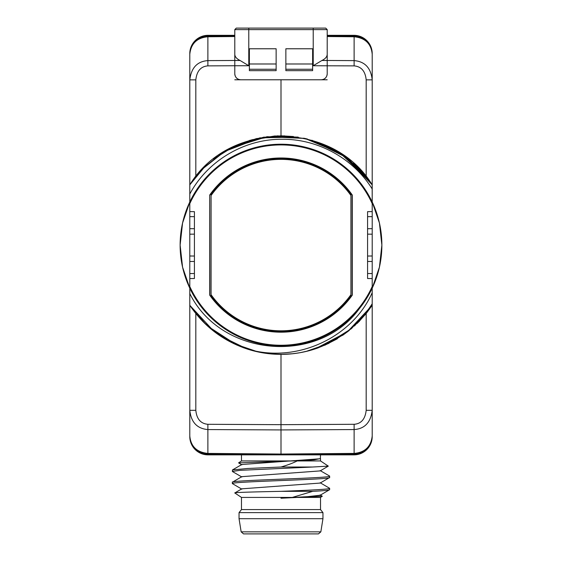 <?xml version="1.0" encoding="UTF-8"?>
<svg xmlns="http://www.w3.org/2000/svg" width="562" height="562" viewBox="0 0 562 562"><rect width="100%" height="100%" fill="white"/><g stroke="black" fill="none" stroke-linecap="round" stroke-linejoin="round"><path stroke-width="0.84" d="M189.794 216.623L189.794 211.607L194.417 211.649L194.417 234.143L189.794 234.185L189.794 216.623L194.417 216.658M189.794 286.501A100.169 100.169 0 0 0 372.206 286.501L372.206 288.18A100.872 100.872 0 0 1 359.525 308.405C318.766 365.096 221.316 357.284 189.794 293.582L189.794 234.185M214.15 331.545L206.191 324.752L189.794 305.299L202.868 321.499L189.794 305.299L189.794 288.18L182.573 267.168L180.128 245.088A100.872 100.872 0 0 0 281 345.96A100.872 100.872 0 0 0 381.872 245.088L379.427 267.168L372.206 288.18L372.206 305.299L348.812 330.786M202.889 321.52L189.794 305.299L189.794 288.18M218.126 334.481L202.601 321.225L189.794 305.299L189.794 410.316C191.087 422.252 197.114 428.673 207.877 429.565L281 429.93L281 454.04L354.123 453.408C365.005 452.438 371.032 446.628 372.206 435.979L372.206 305.299L354.467 325.995M189.794 435.979C190.813 446.495 196.84 452.305 207.877 453.408L207.877 454.215C196.84 453.063 190.813 446.987 189.794 435.979L189.794 410.316L195.822 410.316C196.686 418.999 200.704 423.657 207.877 424.296L281 424.668L354.123 424.296C361.19 423.762 365.209 419.104 366.178 410.316L366.178 313.561L372.206 305.299L359.132 321.499L343.227 334.931M234.79 36.537L207.877 36.769L207.877 60.612L234.79 60.478L234.79 54.156L234.79 62.937L234.79 60.478L240.072 60.478L248.776 65.74L234.79 65.74L234.79 60.478L234.79 73.699L234.79 65.74L207.877 65.88L207.877 60.612C197.276 61.363 191.249 67.777 189.794 79.86L189.794 54.198C190.968 43.548 196.995 37.738 207.877 36.769L207.877 35.961C196.995 36.973 190.968 43.049 189.794 54.198M207.877 65.88C200.81 66.414 196.791 71.072 195.822 79.86L189.794 79.86L189.794 184.877L198.154 173.813M372.163 184.821L372.206 201.997L379.427 223.009L381.872 245.088A100.872 100.872 0 0 0 281 144.216A100.872 100.872 0 0 0 180.128 245.088L182.573 223.009L189.794 201.997L189.794 184.877L198.168 173.799L189.794 184.877L204.498 167.047L222.622 152.695M204.533 167.005L195.822 176.616L189.794 184.877L189.794 201.997L189.794 184.877L189.794 201.997L189.794 184.877L189.794 201.997L189.794 184.877L189.794 201.997L189.794 184.877L197.908 174.101M372.206 286.501L372.206 278.569L367.583 278.527L367.583 234.143L372.206 234.185L372.206 203.676A100.169 100.169 0 0 0 189.794 203.676L189.794 184.877L198.182 173.784L189.794 184.877C228.664 120.24 333.343 120.24 372.206 184.877L372.206 79.86C370.913 67.925 364.886 61.504 354.123 60.612L327.21 60.478L327.21 54.156L327.21 73.699C326.901 77.451 324.878 79.474 321.127 79.783A6.084 6.084 0 0 0 327.21 73.699L327.21 60.478L321.928 60.478L313.224 65.74L313.224 29.61L248.776 29.61L248.776 65.74M189.794 203.676L189.794 211.607M208.038 35.322L234.79 35.322L208.038 35.322A18.244 18.244 0 0 0 189.794 53.559L189.794 78.568M189.794 411.609L189.794 436.618A18.244 18.244 0 0 0 208.038 454.855L353.962 454.855A18.244 18.244 0 0 0 372.206 436.618L372.206 435.979C371.032 447.127 365.005 453.204 354.123 454.215L281 454.855L281 454.04L207.877 453.408L207.877 424.296M189.794 278.569L194.417 278.527L194.417 256.033L189.794 255.991M194.417 256.033L194.417 234.143M372.206 211.607L367.583 211.649L367.583 234.143M209.703 195.049L209.703 295.127A87.11 87.11 0 0 0 352.297 295.127L352.297 195.049A87.11 87.11 0 0 0 209.703 195.049L209.858 295.078A86.948 86.948 0 0 0 352.142 295.078L352.142 195.098A86.948 86.948 0 0 0 209.858 195.098M372.206 234.185L372.206 255.991L367.583 256.033M372.206 278.569L372.206 255.991M189.794 194.038C207.49 160.788 244.33 138.884 282.307 139.264C317.973 138.976 353.252 158.379 372.206 189.001L372.206 203.676L372.206 184.877L371.791 184.259M372.206 54.198C371.187 43.681 365.159 37.872 354.123 36.769L354.123 35.961C365.159 37.113 371.187 43.19 372.206 54.198L372.206 79.86L366.178 79.86C365.314 71.177 361.296 66.52 354.123 65.88L313.224 65.74M372.206 292.64L372.206 288.18L372.206 292.64C352.374 337.664 296.581 363.818 247.231 349.023L220.817 336.308M343.073 335.036L315.078 348.925C339.364 340.368 358.408 325.314 372.206 303.768L372.206 305.299L348.777 330.814M337.228 338.802L324.941 345.152L351.44 328.651L372.206 305.299L372.206 303.768L372.206 305.299L372.206 303.768L372.206 305.299L372.206 303.768L372.206 305.299L372.206 303.768L372.206 305.299L359.125 321.506L343.22 334.931M372.206 78.568L372.206 53.559A18.244 18.244 0 0 0 353.962 35.322L327.21 35.322L353.962 35.322M372.206 431.595L372.206 411.609M305.187 351.664L308.545 350.85M298.338 352.992L291.439 353.877L298.345 352.992M283.262 354.348L271.643 353.976M270.477 353.87L256.855 351.672M258.077 351.945L233.687 343.607L213.532 331.067M251.748 350.386L243.472 347.73M236.925 345.089L207.729 326.171M202.868 321.499L189.794 305.299L195.822 313.561L204.842 323.466M268.826 353.695L281 354.376L293.069 353.709M305.897 351.503L328.278 343.621L348.433 331.088M357.313 323.319L366.178 313.561M349.171 330.505L343.108 335.008M336.54 339.209L324.569 345.314M317.685 348.033L315.078 348.925A109.288 109.288 0 0 1 247.231 349.023L220.03 335.788M314.179 349.22L307.695 351.067M301.106 352.507L294.446 353.547M287.737 354.165L281 354.376L281 429.93L354.123 429.565C364.724 428.813 370.751 422.399 372.206 410.316L366.178 410.316M337.446 338.668L324.857 345.187M316.842 348.328L318.492 347.745M307.049 351.222L305.489 351.594M300.396 352.641L293.687 353.638M286.915 354.215L280.122 354.369M273.336 354.102L270.097 353.828M266.578 353.421L261.885 352.69M253.251 350.793L246.753 348.869M240.185 346.466L214.073 331.482M316.926 348.3L343.171 334.966L317.193 348.208M263.669 352.992L267.589 353.547M214.192 331.573L207.933 326.36M308.924 350.744L299.792 352.746M298.324 352.992L291.425 353.877M284.484 354.32L283.627 354.341M280.024 354.369L277.235 354.313M270.357 353.856L264.098 353.062M250.083 349.908L256.616 351.622M318.429 347.766L305.159 351.672M249.395 349.704L243.065 347.583M236.827 345.054L219.433 335.381M208.13 326.529L226.507 339.82L247.231 349.023L226.472 339.799L208.059 326.473M343.171 334.966L315.085 348.925L347.351 331.924L372.206 305.299M298.352 352.985L291.453 353.87M287.14 354.2L284.505 354.32M278.028 354.334L277.53 354.32M202.861 321.499L189.794 305.299L214.129 331.531M311.875 349.922L311.327 350.084M298.289 352.999L291.397 353.877M290.062 353.997L284.456 354.32M270.54 353.87L263.641 352.985M189.794 305.299C203.999 326.374 223.142 340.951 247.231 349.023L219.974 335.746M202.889 168.656L224.674 151.438L259.82 137.873L297.502 137.058M230.75 148.038L263.592 137.198L298.176 137.156M303.642 138.175L305.461 138.575M202.987 168.551L224.751 151.389L250.139 140.247L277.516 135.856L305.138 138.498L340.235 153.25L368.166 179.173L343.185 155.217L311.91 140.261L337.333 151.438M305.166 138.505L324.991 145.045L343.185 155.217L348.742 159.334M353.449 163.268L368.187 179.194L348.826 159.397M202.945 168.6L224.161 151.747M231.031 147.897L263.803 137.163L298.296 137.177M305.138 138.498L307.435 139.046M203.142 168.396L224.667 151.438M230.891 147.968L263.733 137.177L298.31 137.184M306.086 138.723L340.656 153.517L368.187 179.194M368.18 179.187L357.622 167.16M348.461 159.109L328.222 146.534L305.742 138.638M293.455 136.517L281 135.8L256.441 138.596L234.235 146.317M233.258 146.78L213.574 159.081M202.91 168.635L222.39 152.85M224.814 151.347L249.9 140.317M251.699 139.805L274.818 135.976L298.225 137.17M202.896 168.649L224.442 151.571M230.996 147.911L267.083 136.692L304.836 138.435M311.924 140.268L346.023 157.248L372.206 184.877L359.153 168.698L343.277 155.281M311.994 140.289L337.319 151.431M189.794 184.877C228.713 120.233 333.315 120.24 372.206 184.877M240.873 79.783C237.122 79.474 235.099 77.451 234.79 73.699A6.084 6.084 0 0 0 240.873 79.783L281 79.783L281 135.8M281 79.783L321.127 79.783M327.21 62.937L327.21 60.478L327.21 62.937M211.684 194.635L211.122 194.452A86.295 86.295 0 0 1 350.878 194.452L350.878 195.421M350.316 194.635L350.878 194.452M350.316 295.542L350.878 295.724A86.295 86.295 0 0 1 211.122 295.724L211.684 295.542M350.878 294.755L350.878 295.724M211.122 295.724L211.122 294.755M211.122 195.421L211.122 194.452M354.123 35.961L327.21 35.722M234.79 35.722L207.877 35.961M207.877 454.215L281 454.855M234.79 79.783L327.21 79.783M240.072 60.478C236.56 58.757 234.797 56.65 234.79 54.156L234.79 29.61L236.3 28.1L248.776 28.1L248.776 29.61L234.79 29.61M327.21 29.61L325.7 28.1L313.224 28.1L313.224 29.61L327.21 29.61L327.21 54.156C327.203 56.65 325.44 58.757 321.928 60.478M276.139 70.664L276.139 48.775L249.38 48.775L249.38 70.664L276.139 70.664M285.861 48.775L285.861 70.664L312.62 70.664L312.62 48.775L285.861 48.775M211.08 294.692A85.733 85.733 0 0 0 350.92 294.692L350.92 195.485A85.733 85.733 0 0 0 211.08 195.485L211.08 294.692M277.516 135.856A40.127 40.127 0 0 0 284.484 135.856M241.154 531.849L320.846 531.849L318.45 533.9L243.55 533.9L241.154 531.849L239.047 518.698L239.047 512.621L322.953 512.621L322.953 518.698L239.047 518.698M322.953 512.621L320.523 509.579L241.477 509.579L239.047 512.621M320.523 509.579L320.523 497.419L297.15 497.419L281 498.234L292.31 497.419L312.753 491.336C323.747 490.781 329.374 490.226 329.641 489.678L329.641 488.301C330.259 489.312 307.154 490.317 281 491.336C255.092 491.883 233.434 492.417 234.804 492.965L241.477 497.419L292.31 497.419M241.836 489.151L232.359 483.594C229.682 481.55 332.669 479.541 329.641 477.517L329.529 476.007L320.164 470.584M281 467.015L312.753 467.015L240.065 470.331L232.359 471.434L232.471 469.923L247.814 468.469L281 467.015C287.885 464.992 293.266 462.969 297.15 460.938L314.165 459.821L320.438 458.585M329.641 476.14C332.662 478.164 229.338 480.194 232.359 482.217L241.843 476.66L320.164 470.907L328.306 466.123L320.523 460.938L297.15 460.938M320.164 482.744L329.641 488.301M329.641 477.517L320.157 483.067L241.836 488.821L234.804 492.965M297.15 497.419L322.314 496.225L320.157 494.904M281 498.108L307.583 496.668L320.157 495.234L329.641 489.678M232.471 469.923L241.843 464.5L320.157 458.754L292.31 460.938L238.583 462.87L241.843 464.83M232.359 483.594L232.359 482.217M281 491.336L312.753 491.336M312.753 467.015L328.306 466.123M320.523 454.855L320.375 458.62M294.685 460.938L241.477 460.938L238.583 462.87M241.477 454.855L241.477 460.938M194.417 228.713L189.794 228.678M372.206 216.623L367.583 216.658M372.206 228.678L367.583 228.713M372.206 261.499L367.583 261.463M372.206 273.553L367.583 273.518M195.822 79.86L195.822 176.616M195.822 313.561L195.822 410.316M366.178 176.616L366.178 79.86M354.123 65.88L354.123 36.769L327.21 36.537M354.123 424.296L354.123 454.215M194.417 273.518L189.794 273.553M194.417 261.463L189.794 261.499M249.38 63.984L276.139 63.984M285.861 63.984L312.62 63.984M249.38 69.252L276.139 69.252M285.861 69.252L312.62 69.252M313.224 28.1L248.776 28.1M320.846 531.849L322.953 518.698M232.478 471.567L241.843 476.99M320.523 460.938L320.523 458.711M241.477 509.579L241.477 497.419M320.523 497.419L322.314 496.225"/></g></svg>
